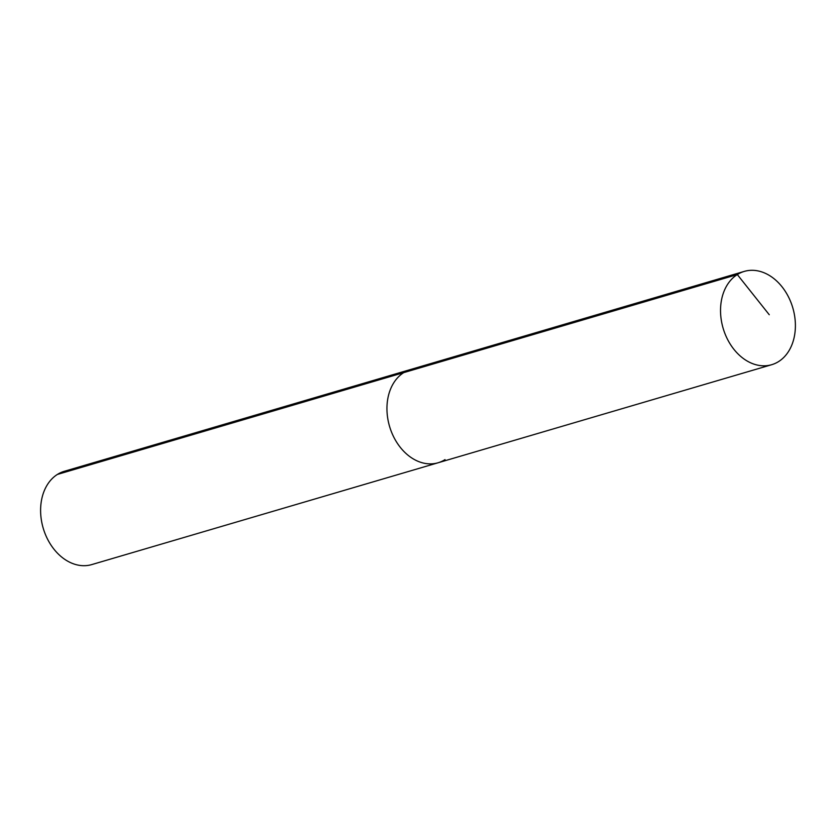 <?xml version="1.0" encoding="UTF-8"?>
<svg xmlns="http://www.w3.org/2000/svg" width="836" height="836" viewBox="0 0 836 836"><rect width="100%" height="100%" fill="white"/><g stroke="black" fill="none" stroke-linecap="round" stroke-linejoin="round"><path stroke-width="1.25" d="M744.249 271.407L410.664 369.481A48.624 36.303 73.6 0 0 403.725 372.626A48.624 36.303 73.6 0 0 391.175 431.188A48.624 36.303 73.6 0 0 438.095 462.768L91.751 564.593A48.624 36.303 73.6 0 1 44.83 533.002A48.624 36.303 73.6 0 1 57.381 474.44A48.624 36.303 73.6 0 1 64.32 471.295L410.664 369.481A48.624 36.303 73.6 0 0 403.725 372.626L737.31 274.563A48.624 36.303 73.6 0 0 724.76 333.115A48.624 36.303 73.6 0 0 771.68 364.705A48.624 36.303 73.6 0 0 778.619 361.56A48.624 36.303 73.6 0 0 791.169 302.998A48.624 36.303 73.6 0 0 744.249 271.407A48.624 36.303 73.6 0 0 737.31 274.563L769.256 314.733M57.381 474.44L403.725 372.626A48.624 36.303 73.6 0 0 391.175 431.188A48.624 36.303 73.6 0 0 438.095 462.768A48.624 36.303 73.6 0 0 445.034 459.622M438.095 462.768L771.68 364.705"/></g></svg>

